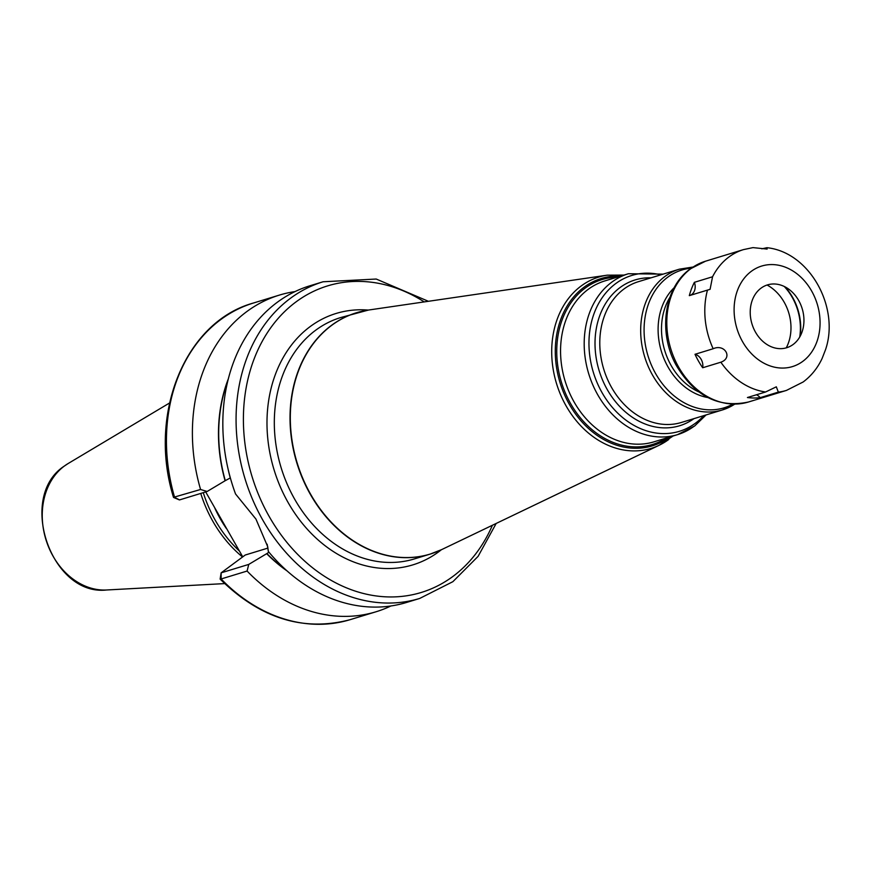 <?xml version="1.0" encoding="UTF-8"?>
<svg xmlns="http://www.w3.org/2000/svg" width="872" height="872" viewBox="0 0 872 872"><rect width="100%" height="100%" fill="white"/><g stroke="black" fill="none" stroke-linecap="round" stroke-linejoin="round"><path stroke-width="1.31" d="M242.558 557.001A115.878 92.519 -107 0 1 200.734 493.432M239.44 551.071A115.006 91.833 -107 0 1 203.274 492.658M242.743 556.859L205.694 491.917M285.569 569.579A142.605 113.872 -107 0 1 266.887 553.557L248.749 564.413L221.139 572.839L245.239 555.017L267.726 548.15M221.139 572.839L220.126 579.095L221.139 578.964L221.139 572.839M266.887 553.557L268.968 552.216M266.701 553.687A142.866 114.079 73 0 0 287.008 570.877M228.377 378.731A142.866 114.079 73 0 0 225.096 480.755L207.144 491.481L200.571 489.486A165.538 132.184 73 0 1 279.432 295.085A165.538 132.184 73 0 1 295.008 291.597M230.35 477.9L225.096 480.755M248.749 564.413L247.092 571.051A165.538 132.184 73 0 0 376.061 611.763A165.538 132.184 73 0 0 390.928 605.964M179.425 499.841L174.618 497.4A165.538 132.184 -107 0 1 253.48 303.009C185.082 321.735 147.641 414.309 173.495 497.345L200.571 489.486M247.092 571.051L221.139 578.964A165.538 132.184 -107 0 0 350.108 619.676L376.061 611.763M323.109 281.765L309.876 285.798A165.538 132.184 73 0 0 277.274 302.29A165.538 132.184 73 0 0 235.549 493.977L255.943 519.08L267.715 546.7L268.325 551.431A165.538 132.184 73 0 0 406.505 602.476L419.737 598.432A165.538 132.184 -107 0 1 252.836 500.07A165.538 132.184 -107 0 1 290.518 298.246A165.538 132.184 73 0 1 323.109 281.765L376.224 279.04L428.392 301.298M179.534 499.907L207.144 491.481M267.159 544.226L268.325 551.431M786.25 347.873A42.063 33.583 73 0 0 767.066 285.024M761.79 248.825L766.957 247.703L767.131 249.076L752.983 247.615L743.489 249.61A73.608 58.773 -107 0 0 729.003 256.935A73.608 58.773 -107 0 0 712.555 276.773L710.091 289.308L689.316 295.641A73.608 58.773 73 0 1 694.385 282.321A10.519 8.393 73 0 1 690.014 295.423M695.006 354.294A73.608 58.773 73 0 0 702.679 367.755A10.519 8.393 73 0 0 695.006 354.294L713.165 348.745C724.839 343.448 733.156 357.912 720.85 362.207L702.679 367.755M760.177 397.665L778.347 392.117L776.32 386.819L765.594 391.986L747.424 397.523A73.608 58.773 73 0 0 760.177 397.665A10.519 8.393 73 0 0 756.438 394.776M748.459 402.003C718.615 408.39 694.494 396.073 676.073 365.052C657.924 332.363 664.061 287.346 690.308 268.881L705.503 261.208A73.608 58.773 -107 0 0 691.006 268.532A73.608 58.773 -107 0 0 674.252 358.272A73.608 58.773 -107 0 0 748.459 402.003L786.457 390.405L803.177 381.969C811.298 375.876 817.598 368.071 822.078 358.555L825.533 349.672C839.987 307.5 809.761 252.182 766.957 247.703M712.555 276.773L694.385 282.321M793.139 344.473A32.864 26.236 73 0 0 802.469 330.662A32.864 26.236 73 0 0 790.13 290.234A32.864 26.236 73 0 0 761.027 288.163A32.864 26.236 73 0 0 755.544 332.243A32.864 26.236 73 0 0 793.139 344.473M800.147 336.265A50.739 40.515 73 0 0 785.083 286.888M799.711 337.05A50.739 40.515 73 0 0 784.277 286.485M68.081 463.566L64.256 466.117C17.08 496.735 51.045 596.404 106.657 589.984A67.351 53.781 -107 0 1 46.717 542.035A67.351 53.781 -107 0 1 64.397 466.019A67.351 53.781 73 0 1 68.081 463.566L169.528 403.006M226.306 528.421A115.006 91.833 -107 0 1 214.904 508.332M225.281 480.625A142.605 113.872 -107 0 1 227.908 380.617M230.263 477.921A138.67 110.722 -107 0 1 227.875 468.111M424.239 301.908A160.285 127.988 73 0 0 296.109 301.832A160.285 127.988 -107 0 0 269.404 516.856A160.285 127.988 -107 0 0 452.797 576.523A160.285 127.988 73 0 0 492.397 525.26M368.257 310.083A131.432 104.945 73 0 0 310.214 326.553A131.432 104.945 73 0 0 288.305 502.872A131.432 104.945 73 0 0 438.692 551.802A131.432 104.945 73 0 0 441.385 549.731M668.726 439.488A89.576 71.526 -107 0 1 659.156 445.265L441.646 549.611A126.157 100.738 -107 0 1 306.257 485.977A126.157 100.738 -107 0 1 331.807 325.267A126.157 100.738 -107 0 1 368.54 310.04L340.658 317.572A126.178 100.749 73 0 0 315.806 330.128A126.178 100.749 73 0 0 287.095 483.96A126.178 100.749 73 0 0 414.309 558.941L430.016 554.145A126.178 100.749 -107 0 1 302.802 479.164A126.178 100.749 -107 0 1 331.524 325.332A126.178 100.749 -107 0 1 356.365 312.776A126.178 100.749 -107 0 1 362.37 311.184M435.891 552.096A126.178 100.749 -107 0 1 430.016 554.145L441.646 549.611M673.13 435.978L659.156 445.265A89.576 71.526 -107 0 1 563.029 400.085A89.576 71.526 -107 0 1 581.166 285.983A89.576 71.526 -107 0 1 607.25 275.171L368.54 310.04M669.74 437.014A87.483 69.858 -107 0 1 669.587 437.134A87.483 69.858 -107 0 1 569.481 404.564A87.483 69.858 -107 0 1 584.066 287.193A87.483 69.858 -107 0 1 620.635 276.108M617.147 277.165A86.219 68.844 73 0 0 585.101 288.152A86.219 68.844 73 0 0 569.612 401.796A86.219 68.844 73 0 0 666.252 438.082M588.229 289.319A84.115 67.166 73 0 0 569.078 391.877A84.115 67.166 73 0 0 653.891 441.853L677.522 434.648A84.115 67.166 -107 0 1 592.709 384.661A84.115 67.166 -107 0 1 611.861 282.103A84.115 67.166 -107 0 1 628.418 273.732L604.787 280.937A84.115 67.166 73 0 0 588.229 289.319M703.78 415.639A81.488 65.073 -107 0 1 695.42 423.214A81.488 65.073 -107 0 1 602.181 392.88A81.488 65.073 -107 0 1 615.763 283.563A81.488 65.073 -107 0 1 660.823 274.833M694.09 426.266A84.115 67.166 -107 0 1 677.522 434.648L694.646 425.994L706.091 414.93M651.013 277.83A76.235 60.866 73 0 0 620.079 287.531A76.235 60.866 73 0 0 607.152 389.392A76.235 60.866 73 0 0 693.981 418.625M679.375 269.175L638.478 281.656A73.608 58.773 73 0 0 623.992 288.981A73.608 58.773 73 0 0 607.239 378.721A73.608 58.773 73 0 0 681.446 422.451L722.343 409.971A73.608 58.773 -107 0 1 648.136 366.24A73.608 58.773 -107 0 1 664.878 276.5A73.608 58.773 -107 0 1 679.375 269.175L692.968 267.039M734.671 404.161A73.608 58.773 -107 0 1 722.343 409.971L734.813 404.161M732.785 404.15A72.06 57.541 -107 0 1 653.891 370.371A72.06 57.541 -107 0 1 667.778 277.176A72.06 57.541 -107 0 1 691.289 268.173M674.241 287.618A61.999 49.508 73 0 0 661.445 351.601A61.999 49.508 73 0 0 707.781 397.545M669.925 297.319A60.462 48.276 73 0 0 698.788 391.899M751.392 271.268A52.571 41.976 -107 0 1 811.538 290.834A52.571 41.976 -107 0 1 802.774 361.368A52.571 41.976 -107 0 1 742.628 341.791A52.571 41.976 -107 0 1 751.392 271.268M765.594 391.986A73.608 58.773 -107 0 1 720.85 362.207M786.457 390.405A73.608 58.773 -107 0 1 778.347 392.117M713.165 348.745A73.608 58.773 -107 0 1 707.475 290.093M106.657 589.984L224.638 583.597M253.48 303.009L279.432 295.085M350.108 619.676C303.434 631.971 260.107 618.444 220.126 579.095M173.648 497.498L179.414 499.918M496.179 523.451L478.096 556.358L452.895 581.668L419.737 598.432M624.025 275.072L607.25 275.171M663.123 274.135L628.418 273.732M705.503 261.208L743.489 249.61"/></g></svg>
